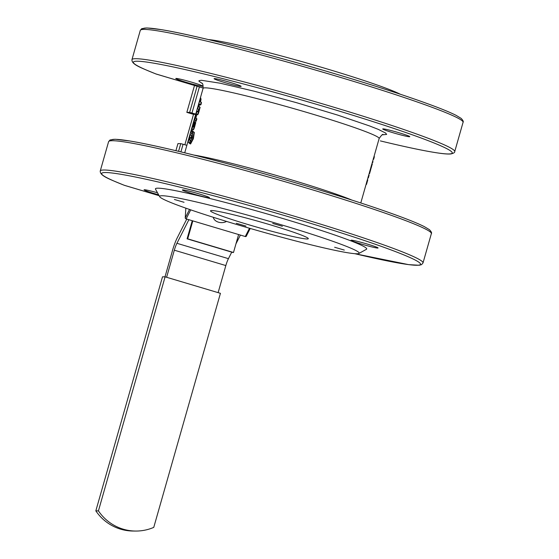 <?xml version="1.0" encoding="UTF-8"?>
<svg xmlns="http://www.w3.org/2000/svg" width="559" height="559" viewBox="0 0 559 559"><rect width="100%" height="100%" fill="white"/><g stroke="black" fill="none" stroke-linecap="round" stroke-linejoin="round"><path stroke-width="0.84" d="M193.295 125.356L193.051 126.704L193.763 124.294L193.295 125.356L193.68 125.468M193.721 124.692L193.77 124.294M193.086 126.718L193.26 126.327M192.471 129.597C191.989 129.443 192.177 127.92 193.037 125.034C193.819 122.204 194.364 121.135 194.679 121.82L193.428 127.089L195.126 122.225L194.35 126.362C193.512 129.22 192.883 130.296 192.471 129.597L193.086 129.856M194.853 122.728L195.126 122.225L195.748 122.54L194.728 126.474C193.889 129.353 193.267 130.429 192.855 129.709M195.056 121.932L194.462 121.673L195.07 122.498M195.231 122.847L195.51 122.344L195.231 122.847M200.297 98.391L200.08 99.733L200.415 98.056L200.891 98.321L200.73 99.076M200.29 105.036L200.954 104.652L201.45 102.542L200.527 101.661L201.044 99.334L200.681 99.642L200.527 99.02L200.143 101.549L201.072 102.43L200.576 104.54L200.29 105.036L199.409 104.198L198.78 105.085L199.605 100.599L200.129 98.964L199.794 101.137L200.297 99.53M199.794 104.309L199.304 105.358L199.549 104.847L199.165 104.729L198.92 105.239L199.304 105.358L198.927 105.246M198.298 106.573L198.529 106.056L199.71 107.223L198.634 111.367C197.879 114.029 197.306 115.077 196.901 114.504L196.363 113.351L197.061 111.199L197.53 111.73L198.319 110.591L198.536 109.508L197.753 108.691L198.529 106.056L198.683 106.685L198.913 106.168L200.087 107.335L199.011 111.486C198.256 114.183 197.683 115.231 197.278 114.616M196.831 111.716L197.061 111.199L197.732 111.877M195.825 115.259L196.055 114.742L196.209 115.371L196.586 115.028L195.964 117.907L196.81 119.214L196.062 121.317L196.349 120.821L195.685 121.205L194.749 120.297L196.055 114.742L195.58 117.795L196.468 118.592L195.685 121.205L196.076 121.324M191.437 130.666L191.527 131.316L191.877 130.568L192.422 131.134L191.919 133.978L190.864 132.867L191.618 130.261L192.037 130.652M191.73 130.869L192.254 130.68L192.813 131.631M192.52 131.735L193.079 131.449L192.897 131.854L193.079 131.449L194.322 132.427L193.407 138.576L190.689 143.782L189.676 143.488L190.172 141.364L192.24 137.912L192.701 131.337L193.98 132.651L193.037 138.464L190.13 143.845L190.514 143.963M190.221 137.577L189.333 139.261L190.158 140.644L189.375 143.272L188.229 142.133L189.347 138.003C190.053 135.369 190.556 134.314 190.85 134.831L191.975 135.634L191.499 137.759L191.213 138.255L191.499 137.759L190.836 138.143L190.032 137.444M190.605 137.689L189.718 139.373L190.535 140.763L190.123 141.154M189.76 142.804L189.375 143.272M191.227 134.943L191.548 136.144L190.836 138.143L191.22 138.262L190.857 138.15M190.172 141.364L190.745 140.952M192.226 133.615L191.919 133.978L192.303 134.097M195.664 117.062L196.041 117.173M197.495 114.756L196.901 114.504M199.787 101.13L200.171 101.242M199.409 104.198L199.57 104.771M409.447 136.752A14.073 0.825 15.9 0 1 394.633 133.21A14.073 0.825 15.9 0 1 382.719 128.961A14.073 0.825 15.9 0 1 383.055 128.877A14.073 0.825 15.9 0 1 397.868 132.42A14.073 0.825 15.9 0 1 409.782 136.669A14.073 0.825 15.9 0 1 409.447 136.752M240.817 86.463A14.073 0.825 15.9 0 1 225.997 82.921A14.073 0.825 15.9 0 1 214.083 78.672A14.073 0.825 15.9 0 1 214.418 78.588A14.073 0.825 15.9 0 1 229.239 82.131A14.073 0.825 15.9 0 1 241.146 86.379A14.073 0.825 15.9 0 1 240.817 86.463M202.512 86.296A14.073 0.825 15.9 0 1 187.698 82.753A14.073 0.825 15.9 0 1 175.785 78.505A14.073 0.825 15.9 0 1 176.12 78.428A14.073 0.825 15.9 0 1 190.94 81.97A14.073 0.825 15.9 0 1 202.847 86.212A14.073 0.825 15.9 0 1 202.512 86.296M203.169 88.056L155.982 73.963M400.209 94.205A103.736 6.093 -164.1 0 0 326.009 68.624A103.736 6.093 -164.1 0 0 208.542 39.605M156.24 74.061A165.771 9.734 15.9 0 1 163.424 64.956A165.771 9.734 15.9 0 1 327.693 107.621A165.771 9.734 15.9 0 1 449.653 150.287A165.771 9.734 15.9 0 1 380.365 140.903A2.033 1.146 103.6 0 0 380.441 140.924A2.033 1.146 103.6 0 0 380.525 140.938M360.786 202.966L366.117 184.246L366.501 184.393L366.103 184.295L366.809 181.598L367.375 179.795L367.766 179.907L366.746 183.527L367.291 181.626L367.759 179.949L367.368 179.837M367.389 179.795L368.011 177.615A91.529 5.373 -164.1 0 0 368.004 177.413L368.241 176.574L368.633 176.686A91.935 5.401 15.9 0 1 368.64 176.882L368.402 177.72A91.935 5.401 -164.1 0 0 368.395 177.524L368.633 176.686M368.304 176.588L371.742 164.353L372.322 163.962L371.931 163.836L372.322 162.48M372.685 162.585L372.294 162.473A91.529 5.373 -164.1 0 0 372.28 162.41L372.553 161.453L372.944 161.565A91.935 5.401 15.9 0 1 372.958 161.628L372.685 162.585A91.935 5.401 -164.1 0 0 372.671 162.515L372.944 161.565M372.608 161.467L373.3 159.035A91.529 5.373 -164.1 0 0 373.3 158.833L373.538 157.994L373.929 158.106A91.935 5.401 15.9 0 1 373.929 158.309L373.691 159.147A91.935 5.401 -164.1 0 0 373.691 158.945L373.929 158.106M370.435 169.097L370.827 169.209L369.548 173.681L369.157 173.576L369.548 173.681L370.82 169.223M369.122 173.618L369.527 173.681M370.561 170.125L369.792 172.815M373.237 159.252L373.552 159.343A91.935 5.401 -164.1 0 0 373.691 159.147M373.866 158.428L374.383 156.702L373.992 156.59M373.3 158.833L373.691 158.945M372.28 162.41L372.671 162.515M370.659 168.308L371.05 168.42L372.133 164.465M370.652 168.322L371.043 168.434L371.875 165.387M372.322 163.955L372.07 164.828L371.679 164.716M367.948 177.832L368.255 177.923A91.935 5.401 -164.1 0 0 368.402 177.72M368.577 177.007L369.087 175.274L368.695 175.163M368.004 177.413L368.395 177.524M366.809 181.598L367.2 181.71L366.501 184.393L367.752 179.956M367.2 181.71L367.766 179.907M366.746 183.527L367.508 180.816M124.461 185.357L159.14 195.699L124.273 185.274M377.744 248.063A14.073 0.825 15.9 0 1 362.924 244.521A14.073 0.825 15.9 0 1 351.01 240.272A14.073 0.825 15.9 0 1 351.345 240.188A14.073 0.825 15.9 0 1 366.166 243.731A14.073 0.825 15.9 0 1 378.073 247.979A14.073 0.825 15.9 0 1 377.744 248.063M209.108 197.774A14.073 0.825 15.9 0 1 194.287 194.232A14.073 0.825 15.9 0 1 182.374 189.983A14.073 0.825 15.9 0 1 182.709 189.899A14.073 0.825 15.9 0 1 197.53 193.442A14.073 0.825 15.9 0 1 209.443 197.69A14.073 0.825 15.9 0 1 209.108 197.774M158.651 194.825A14.073 0.825 15.9 0 1 144.075 189.815A14.073 0.825 15.9 0 1 144.411 189.739A14.073 0.825 15.9 0 1 157.512 192.785M358.906 253.472L366.424 249.3A109.837 6.449 -164.1 0 0 284.475 219.002A109.837 6.449 -164.1 0 0 155.521 189.228L159.713 196.733A103.736 6.093 -164.1 0 0 237.309 224.662A103.736 6.093 -164.1 0 0 358.906 253.472A103.736 6.093 -164.1 0 0 281.505 224.851A103.736 6.093 -164.1 0 0 159.713 196.733M184.044 202.281L174.387 199.465L184.044 202.281M282.379 226.262L272.715 223.446L282.379 226.262M344.309 250.076L334.645 247.26L344.309 250.076M245.981 226.102L236.317 223.286L245.981 226.102M270.242 224.802A50.848 2.984 -164.1 0 0 210.505 210.827A50.848 2.984 -164.1 0 0 248.573 224.711A50.848 2.984 -164.1 0 0 308.309 238.686A50.848 2.984 -164.1 0 0 270.242 224.802M197.096 86.254L189.655 112.38L195.762 114.078M186.867 145.319L180.753 143.628L177.937 143.614L175.917 150.699M185.84 208.241L185.874 208.172A1.02 0.664 26.9 0 0 185.84 208.241L185.232 217.912A1.02 0.664 26.9 0 0 185.476 218.485A1.02 0.664 26.9 0 0 186.14 218.89L245.282 236.527A1.02 0.664 26.9 0 0 245.974 236.527A1.02 0.664 26.9 0 0 246.233 236.296A1.02 0.664 26.9 0 0 246.281 236.122M226.521 221.406A8.133 5.96 3.6 0 1 218.513 222.189A8.133 5.96 3.6 0 1 213.265 217.276M192.82 220.882L187.705 238.833L187.09 238.833L232.879 252.486L233.494 252.486L238.609 234.535M187.705 238.833L233.494 252.486M187.09 238.833L192.254 220.714M188.886 219.708L176.923 243.298A10.167 2.082 -73.4 0 0 175.554 246.463A10.167 2.082 -73.4 0 0 174.324 250.194L166.61 277.278M218.122 292.643L225.836 265.56A10.167 2.082 106.6 0 1 227.066 261.822A10.167 2.082 106.6 0 1 228.442 258.656L231.74 252.144M235.961 243.829L240.405 235.073M98.433 510.884L165.101 276.831L162.501 276.817L95.834 510.87A46.781 45.705 90.2 0 0 133.224 531.036L135.823 531.05A46.781 45.705 -89.8 0 1 98.433 510.884L95.834 510.87M165.101 276.831L220.428 293.328L153.76 527.382A46.781 45.705 -89.8 0 1 135.823 531.05M165.003 276.831L172.591 250.187A18.307 3.745 106.6 0 1 174.806 243.465A18.307 3.745 106.6 0 1 177.273 237.764L186.755 219.072M194.497 85.478L186.839 112.366L193.519 114.357L184.868 144.725M189.655 112.38L186.839 112.366M195.678 114.371L193.519 114.357M195.329 122.931L195.706 123.043M194.35 126.362L194.728 126.474M195.371 122.428L195.748 122.54M194.749 121.883L195.126 121.995M184.729 152.817L203.085 88.371A91.529 5.373 15.9 0 1 310.615 113.533A91.529 5.373 15.9 0 1 379.142 138.52C381.559 135.054 382.894 133.762 383.16 134.642M351.884 200.08A91.529 5.373 -164.1 0 0 291.7 179.928A91.529 5.373 -164.1 0 0 193.819 155.053M190.158 140.644L190.535 140.763M189.263 139.799L189.648 139.918M189.333 139.261L189.718 139.373M189.487 138.73L189.871 138.842M191.548 136.144L191.926 136.256M191.597 135.523L191.975 135.634M192.862 138.981L193.232 139.093M193.037 138.464L193.407 138.576M193.98 132.651L194.35 132.762M193.952 132.308L194.322 132.427M192.422 131.134L192.806 131.246M191.66 130.317L192.044 130.429M195.706 121.205L196.062 121.317M196.433 119.102L196.81 119.214M196.468 118.592L196.845 118.711M195.58 117.795L195.964 117.907M196.132 115.413L196.516 115.524M196.202 114.916L196.586 115.028M199.668 107.726L200.045 107.838M198.634 111.367L199.011 111.486M199.71 107.223L200.087 107.335M201.037 102.933L201.408 103.052M201.072 102.43L201.45 102.542M200.143 101.549L200.527 101.661M200.213 101.053L200.597 101.165M200.59 99.719L200.974 99.83M200.66 99.222L201.044 99.334M200.129 98.964L200.513 99.076M200.415 98.698L200.8 98.81M200.499 98.209L200.891 98.321M382.51 134.81L386.646 134.419L385.612 133.028L378.226 129.36L369.66 125.978L337.741 115.112L296.487 102.681L254.464 91.271L220.4 83.249L201.366 80.279L198.976 80.685L198.969 81.23L202.183 83.445M380.344 140.896A2.033 2.033 0 0 0 380.441 140.924C407.581 147.478 427.558 151.615 440.359 153.327C445.146 153.97 448.681 154.172 450.966 153.942C453.656 153.25 454.914 152.467 454.726 151.608A167.805 9.852 -164.1 0 0 328.678 105.672A167.805 9.852 -164.1 0 0 131.952 59.666C131.644 64.446 139.995 67.415 156.108 74.026M140.295 30.368A167.805 9.852 15.9 0 1 337.028 76.38A167.805 9.852 15.9 0 1 463.069 122.316C463.677 121.68 463.034 120.367 461.126 118.361L456.067 115.336C451.539 113.037 444.838 110.193 435.95 106.811C411.906 97.72 378.988 86.924 337.175 74.424C269.347 54.139 193.749 34.875 161.572 29.69L146.891 27.95L141.727 28.663L140.295 30.368L131.952 59.666M337.154 74.424A165.771 9.734 -164.1 0 0 142.852 29.445M369.758 171.466L370.149 171.578M369.751 171.278L370.142 171.389M371.295 165.862L371.686 165.967M366.83 181.738L367.221 181.85M354.776 253.688L408.65 264.638L419.257 265.252L421.584 264.631L423.016 262.919A167.805 9.852 -164.1 0 0 296.976 216.983A167.805 9.852 -164.1 0 0 100.25 170.977L108.593 141.679L110.018 139.974L115.182 139.261L129.87 141.001C162.047 146.185 237.638 165.45 305.473 185.735A165.771 9.734 -164.1 0 0 111.143 140.756M108.593 141.679A167.805 9.852 15.9 0 1 305.319 187.691A167.805 9.852 15.9 0 1 431.366 233.627L423.016 262.919M124.531 185.371A165.771 9.734 15.9 0 1 131.714 176.267A165.771 9.734 15.9 0 1 295.99 218.932A165.771 9.734 15.9 0 1 417.231 261.165A165.771 9.734 15.9 0 1 354.811 253.688M191.996 112.953L199.409 86.938M180.906 151.887L183.093 144.194M186.14 218.89L190.724 209.856M249.489 228.247L245.282 236.527M228.442 258.656L176.923 243.298M174.324 250.194L225.836 265.56M189.529 209.443L185.232 217.912M180.753 143.628L178.559 151.328M195.119 122.225L195.496 122.337M190.451 140.861L190.829 140.973M192.694 131.337L193.079 131.449M191.87 130.568L192.254 130.68M191.611 130.254L191.996 130.366M196.048 114.742L196.433 114.854M198.522 106.056L198.906 106.168M197.054 111.199L197.439 111.311M200.52 99.013L200.905 99.125M200.513 98.992L200.129 98.88M200.415 98.049L200.8 98.16M200.08 99.788L200.464 99.9M203.085 88.371C203.245 81.495 201.338 83.752 201.715 82.956L201.722 82.956M454.726 151.608L463.069 122.316M203.169 88.063L156.164 74.047M373.594 158.008L379.142 138.52M100.25 170.977C99.935 175.757 108.292 178.726 124.398 185.336M305.473 185.735C347.279 198.235 380.204 209.031 404.241 218.122C413.129 221.504 419.837 224.348 424.358 226.647L429.424 229.672C431.324 231.678 431.967 232.991 431.366 233.627M250.215 228.456L246.233 236.296"/></g></svg>
